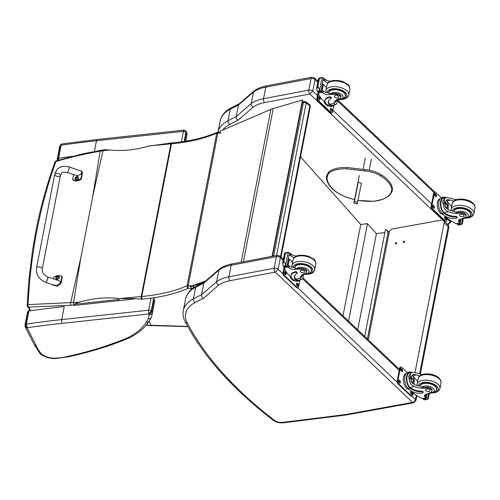 <?xml version="1.0" encoding="UTF-8"?>
<svg xmlns="http://www.w3.org/2000/svg" width="500" height="500" viewBox="0 0 500 500"><rect width="100%" height="100%" fill="white"/><g stroke="black" fill="none" stroke-linecap="round" stroke-linejoin="round"><path stroke-width="0.75" d="M100.694 150.294A1.938 0.85 80.3 0 0 100.675 150.3A1.938 0.85 80.3 0 0 100.131 151.2L109.206 149.944C121.669 151.325 134.631 150.081 148.1 146.206L171.506 142.95A1.938 0.844 84.6 0 0 170.888 143.869L141.219 296.525L119.65 298.562L135.2 298.625L141.7 299.181A1.938 0.844 -95.4 0 1 141.219 296.525A77.444 39.031 -169 0 1 141.788 296.475L171.456 143.812A137.094 69.094 -169 0 0 216.762 133.15A1.938 0.975 11 0 1 217.85 132.994L220.956 133.156M146.019 325.394L150.919 325.275L149.281 321.037M109.206 149.944L104.631 149.706M103.525 149.856A1.938 0.794 82.1 0 0 103.506 149.863L82.987 153.781L56.281 160.856A1.938 0.819 73.5 0 0 56.281 160.856A1.938 0.819 73.5 0 0 55.888 161.55C70.419 157.181 85.169 153.731 100.131 151.2L92.8 196.2L80.938 257.256L70.706 302.6L28.081 304.619C30.544 253.931 39.812 206.244 55.888 161.55A1.938 1.037 -160.5 0 0 55.006 162.062A1.938 1.037 -160.5 0 0 55 162.087M79.638 302.081L70.706 302.6A1.938 0.95 -94 0 0 71.162 305.25A75.725 27.981 9 0 1 73.894 305.087L73.888 305.069C74.206 304.094 76.125 303.1 79.638 302.081C93.112 298.25 106.069 297.05 118.506 298.481L119.65 298.562M118.506 298.481L119.325 300.594M191.194 286.481A1.938 0.45 93 0 0 191.3 288.481L191.569 289.294M56.281 160.856A1.938 1.938 0 0 0 55.006 162.069C48.312 180.087 40.381 207.15 35.894 230.95L32.487 250.531L28.875 280.069L27.163 305.331A1.938 0.9 2.9 0 1 28.081 304.619A1.938 1.106 89.7 0 0 28.519 307.075L71.162 305.25M191.287 285.819L188.181 285.656L217.85 132.994A1.938 0.45 -87 0 1 218.281 132.081A1.938 1.938 0 0 0 217.413 132.244A1.938 1.35 66.5 0 0 216.762 133.15L187.094 285.812A1.938 1.35 66.5 0 0 188.194 288.319L191.3 288.481A1.938 1.613 161.8 0 0 193.5 286.931L193.769 285.556M58.625 160.156L58.55 158.269A1.938 0.975 -169 0 0 57.938 158.463L58.137 160.3M61.75 144.037L60.475 145.406A1.938 0.975 11 0 1 61.087 145.213A743.462 374.7 11 0 1 96.456 140.762A2.712 1.225 -96.2 0 1 97.331 139.481L183.994 130.1L183.412 131.35A1.938 0.975 11 0 1 185.963 132.175L186.325 132.613A7.744 3.906 11 0 1 187.025 133.9L185.606 141.206M184.169 141.431L185.963 132.175L185.738 130.812L186.012 131.144A2.712 1.994 -39.6 0 0 185.844 130.975M72.031 156.419A743.462 374.7 -169 0 0 58.55 158.269L61.087 145.213L62.062 143.919L97.331 139.481M187.062 133.581L186.788 135.988A52.169 26.294 11 0 0 187.025 133.9L186.012 131.144A2.712 1.994 -39.6 0 1 186.325 132.613L184.625 141.363M149.144 314.75A49.462 24.925 11 0 1 148.35 318.637A95.025 47.894 11 0 1 146.075 322.587L148.75 321.825C144.481 328.081 138.175 333.369 129.831 337.669L128.994 338.056A2.712 1.869 -112.7 0 1 127.5 337.856A376.569 189.788 11 0 1 67.725 356.413A45.606 22.988 11 0 1 54.819 358.181A12.619 6.356 11 0 1 41.675 354.194A12.619 6.356 11 0 1 41.238 353.75A82.475 41.569 11 0 1 36.256 345.8L27.225 328.106A1.163 0.587 11 0 1 27.35 327.731L26.331 324.062A1.938 0.975 -169 0 0 25.712 324.256C25.544 325.769 26.088 326.931 27.35 327.731A740.75 373.331 11 0 1 62.419 323.319L148.694 313.981L151.206 311.019A1.938 0.975 -169 0 0 148.656 310.194L148.719 314.019A5.031 2.537 11 0 1 149.144 314.75C150.794 314.788 151.838 314.119 152.269 312.744A7.744 3.906 -169 0 0 151.569 311.456A2.712 1.994 140.4 0 1 148.719 314.019M148.35 318.637C149.969 318.894 150.994 318.35 151.419 316.994M148.75 321.825L151.269 317.456L152.031 314.831A52.169 26.294 -169 0 0 152.269 312.744L154.8 299.688M67.725 356.413L68.787 356.756L55.325 358.594C49.506 358.537 44.531 357 40.394 353.988L34.275 344.719L36.256 345.8M54.819 358.181L55.325 358.594M41.675 354.194L40.394 353.988M41.238 353.75L39.65 353.244M27.225 328.106L25.238 327L25 325.125A3.875 1.95 -169 0 1 25.712 324.256L28.25 311.2A1.938 0.975 11 0 1 28.869 311.006L29.844 309.713L29 310.012L28.25 311.2A3.875 1.95 11 0 0 27.538 312.069L29.525 309.831M36.538 267.913L54.7 174.35A2.906 1.462 11 0 1 54.869 174A2.906 1.462 11 0 1 58.194 173.55A2.906 1.462 11 0 1 60.406 175.456A2.906 1.462 11 0 1 60.237 175.806A2.906 1.462 11 0 1 56.913 176.256A2.906 1.462 11 0 1 54.7 174.35A2.906 1.462 11 0 1 54.869 174A2.906 1.462 11 0 1 58.194 173.55A2.906 1.462 11 0 1 60.406 175.456L42.237 269.019A2.906 1.462 11 0 0 40.031 267.113A2.906 1.462 11 0 0 36.706 267.569A2.906 1.462 11 0 0 36.538 267.913C35.956 274.731 39.05 279.575 45.825 282.431A2.906 0.637 -71.5 0 0 46.275 282.137A2.906 0.637 -71.5 0 0 47.581 279.131A2.906 0.637 -71.5 0 0 47.675 276.925L58.913 280.694C62.756 281.831 57.906 286.631 54.288 285.269L45.825 282.431M53.362 278.831L53.681 277.213A7.981 5.956 141.8 0 1 61.913 276.438L60.712 282.594L57.144 285.65L52.75 284.75M52.825 284.862L53.225 285.369L57.538 286.156L61.112 283.1L62.306 276.944L61.913 276.438M78.513 170.125L81.719 171.125L82.062 172.613L80.869 178.769A7.981 5.956 141.8 0 1 72.638 179.544L73.6 174.606M67.175 172.45L75.638 175.287C79.256 176.65 84.106 171.856 80.262 170.712L69.025 166.944A2.906 0.637 108.5 0 1 68.706 169.9A2.906 0.637 108.5 0 1 67.175 172.45C60.788 171.975 62.538 172.25 60.406 175.456M72.638 179.544L73.037 180.05A7.981 5.956 -38.2 0 0 81.269 179.275L82.463 173.119L81.719 171.125M80.869 178.769L81.269 179.275M59.05 276.375A1.906 1.419 141.8 0 1 59.131 276.469A1.906 1.419 141.8 0 1 58.513 278.762A1.906 1.419 141.8 0 1 56.137 278.825A1.906 1.419 141.8 0 1 56.069 278.725M55.769 277.519A1.837 1.369 141.8 0 1 58.494 275.938A1.837 1.369 141.8 0 1 57.975 278.631A1.837 1.369 141.8 0 1 55.769 277.519M58 277.062A0.938 0.7 141.8 0 0 58.031 276.887A0.938 0.7 141.8 0 1 58.031 276.887L58.087 276.863A2.475 1.4 -165.8 0 0 57.581 276.806L57.306 276.519A2.475 0.906 -92.6 0 1 57.438 276.188A1.013 0.756 -38.2 0 0 57.225 276.206A2.475 1.238 81.5 0 0 57.062 276.544L56.662 276.894A2.475 1.406 -166.2 0 0 56.281 277.031L56.363 277.044A0.938 0.7 141.8 0 0 56.325 277.206M57.737 277.044L57.306 276.519M56.281 277.031A1.013 0.756 -38.2 0 0 56.244 277.238A2.475 1.081 8.3 0 1 56.619 277.125L56.894 277.413A2.475 1.231 81.1 0 0 56.894 277.913A1.013 0.756 -38.2 0 0 57.112 277.894A2.475 0.912 -92.3 0 1 57.138 277.387L57.538 277.038A2.475 1.087 7.9 0 1 58.05 277.069A1.013 0.756 -38.2 0 0 58.087 276.863M56.619 277.125L57.119 277.65M57.062 276.544L57.462 276.962L56.988 277.381L57.45 276.794M78.331 177.069A1.906 1.419 141.8 0 1 78.412 177.156A1.906 1.419 141.8 0 1 77.794 179.456A1.906 1.419 141.8 0 1 75.419 179.513A1.906 1.419 141.8 0 1 75.35 179.419M75.044 178.212A1.837 1.369 141.8 0 1 77.775 176.625A1.837 1.369 141.8 0 1 77.25 179.319A1.837 1.369 141.8 0 1 75.044 178.212M77.281 177.75A0.938 0.7 141.8 0 0 77.312 177.575L77.369 177.55A2.475 1.4 -165.8 0 0 76.862 177.5L76.588 177.213A2.475 0.906 -92.6 0 1 76.719 176.875A1.013 0.756 -38.2 0 0 76.5 176.9A2.475 1.238 81.5 0 0 76.338 177.237L75.944 177.587A2.475 1.406 -166.2 0 0 75.562 177.725L75.638 177.731A0.938 0.7 141.8 0 0 75.6 177.9M77.019 177.731L76.588 177.213M75.562 177.725A1.013 0.756 -38.2 0 0 75.525 177.931A2.475 1.081 8.3 0 1 75.9 177.819L76.175 178.1A2.475 1.231 81.1 0 0 76.169 178.6A1.013 0.756 -38.2 0 0 76.388 178.581A2.475 0.912 -92.3 0 1 76.419 178.081L76.812 177.731A2.475 1.087 7.9 0 1 77.325 177.756A1.013 0.756 -38.2 0 0 77.369 177.55M75.9 177.819L76.4 178.337M76.338 177.237L76.737 177.656L76.269 178.075L76.725 177.488M302.244 102.856L303.488 102.494A1.938 1.194 -106.2 0 1 304.175 101.569L302.394 102.088M305.031 101.788A1.938 1.169 127.3 0 1 305.887 101.888L305.887 101.888A1.938 1.169 127.3 0 1 306.175 103L309.856 105.806A1.938 1.169 -52.7 0 0 309.569 104.688L305.887 101.888A1.938 1.938 0 0 0 304.175 101.569M280.55 256.588L309.856 105.806A1.938 0.975 11 0 1 310.294 106.6A1.938 1.938 0 0 0 309.569 104.688M273.644 256.012L303.488 102.494A1.938 0.975 11 0 1 306.175 103L276.544 255.463M364.694 336.419L385.5 229.375L387.219 230.344L387.869 233.456L388.756 234.462M367.362 338.95L387.869 233.456M300.531 156.812L360.737 224.494L367.494 223.612L376.419 233.65L384.881 232.55M357.731 329.812L376.419 233.65M348.544 321.094L367.494 223.612M342.987 315.825L360.737 224.494M420.35 374.087L448.738 228.031A3.875 1.95 -169 0 0 448.175 226.706L419.562 373.9M448.738 228.031A3.875 3.875 0 0 0 447.638 224.513L447.638 224.513A3.875 2.65 134.2 0 1 448.175 226.706L444.119 222.769L415.025 372.475M368.275 339.819L389.094 232.719A3.875 2.65 134.2 0 1 392.969 228.856L441.525 220.075A3.875 2.65 134.2 0 1 443.581 220.575A3.875 2.65 134.2 0 1 444.119 222.769M396.163 242.544A0.85 0.581 134.2 0 1 396.438 243.669A0.85 0.581 134.2 0 1 395.419 243.113A0.85 0.581 134.2 0 1 396.163 242.544M404.081 241.112A0.85 0.581 134.2 0 1 404.356 242.237A0.85 0.581 134.2 0 1 403.338 241.681A0.85 0.581 134.2 0 1 404.081 241.112M272.431 256.244L302.75 100.256L302.438 100.019L273.2 108.575A30.975 15.613 -169 0 0 270.881 109.362L220.394 131.081L220 133.106M205.044 281.506L190.531 286.719L190.188 286.5L205.725 280.919M272.069 256.312L302.438 100.019M190.188 286.5L190.331 285.769M361.475 183.156L357.206 203.881L353.906 203.119L354.469 201.494L357.762 202.256M359.269 175.538L353.906 203.119M356.887 188.406L356.538 190.062L356.887 188.406M354.469 201.494L358.156 182.512M309.85 93.994L312.75 91.131A2.906 1.462 -169 0 0 308.794 90.119L311.038 78.562A2.862 1.538 79.3 0 1 312.038 77.194L266.781 85.787C261.719 86.737 257.544 88.406 254.25 90.794L239.05 103.944L238.431 105.056L236.188 116.613A388.906 196.019 -169 0 0 228.025 120.731A2.862 2.1 62.2 0 0 229.794 124.375A386.044 194.575 11 0 1 238.088 120.194C236.675 119.356 236.038 118.162 236.188 116.613L251.262 103.569L253.512 92.013A38.725 19.519 11 0 1 265.781 87.15L263.538 98.706A38.725 19.519 -169 0 0 251.262 103.569C251.125 105.106 251.794 106.269 253.269 107.062A35.856 18.075 11 0 1 264.594 102.587L309.85 93.994A2.862 1.538 -100.7 0 1 308.794 90.119L263.538 98.706A2.862 1.538 79.3 0 0 264.594 102.587M266.781 85.787A2.862 1.538 79.3 0 0 265.781 87.15L311.038 78.562A2.906 1.462 11 0 1 315 79.575L314.556 77.912L312.038 77.194M254.144 90.881L253.512 92.013L238.431 105.056A388.906 196.019 11 0 0 230.275 109.175L228.025 120.731A50.338 25.375 -169 0 0 218.006 132.088L220.169 120.931A50.338 25.375 11 0 1 230.275 109.175A2.862 2.1 62.2 0 1 231.175 107.856L239.419 103.7M282.938 273.781L278.131 269.225A2.906 1.462 -169 0 0 274.175 268.212L228.919 276.806A38.725 19.519 -169 0 0 216.644 281.669C216.506 283.206 217.175 284.369 218.65 285.163A35.856 18.075 11 0 1 229.975 280.688L275.281 272.106L278.131 269.225L280.381 257.669L279.956 256.025L277.419 255.294A2.862 1.538 79.3 0 0 276.419 256.656A2.906 1.462 11 0 1 280.381 257.669L283.156 260.306M277.419 255.294L232.162 263.881C227.1 264.837 222.925 266.506 219.631 268.894L204.431 282.038L203.812 283.156L218.894 270.113A38.725 19.519 11 0 1 231.163 265.25L276.419 256.656L274.175 268.212A2.862 1.538 -100.7 0 0 275.231 272.094M219.525 268.981L218.894 270.113L216.644 281.669L201.562 294.713L203.812 283.156A388.906 196.019 11 0 0 195.656 287.275A2.862 2.1 62.2 0 1 196.556 285.956L204.8 281.8M275.281 272.106L412.612 402.394L345.487 414.556A6.812 3.438 11 0 1 345.006 414.631L282.65 422.388A6.812 3.438 11 0 1 274.387 420.337A462.769 233.25 11 0 1 187.3 322.962A47.475 23.925 11 0 1 195.175 302.475A2.862 2.1 -117.8 0 1 193.406 298.831A388.906 196.019 -169 0 1 201.562 294.713C201.419 296.262 202.056 297.456 203.469 298.294L218.65 285.163M334.513 104.95A8.781 4.706 -100.7 0 1 332.719 106.119A8.781 4.706 -100.7 0 1 329.994 105.256L330.131 104.562A7.969 4.269 -100.7 0 0 332.569 105.319L335.256 104.812L336.625 103.85L337.463 99.531M335.256 104.812L334.069 103.431A13.5 6.806 11 0 1 334.131 102.819A13.5 6.806 11 0 1 339.15 98.787A4.269 2.15 11 0 0 340.744 97.513A4.269 2.15 11 0 0 335.662 94.444L335.825 93.588A4.269 2.15 11 0 1 340.906 96.662L340.744 97.513M336.775 99.7L335.119 102.631L334.438 101.912M329.994 105.256L329.65 104.931A10.975 5.531 -169 0 1 328.319 101.456A10.975 5.531 -169 0 1 330.806 98.75A1.219 0.613 -169 0 0 331.081 98.45A1.219 0.613 -169 0 0 330.513 97.781A1.219 0.613 -169 0 0 329.237 97.606A9.5 4.787 -169 0 0 324.981 100.606A9.5 4.787 -169 0 0 326.425 103.912L327.863 105.275A8.781 4.706 79.3 0 0 330.944 106.456L332.719 106.119M336.625 103.85L337.638 99.544M325.369 102.587L321.794 99.2A41.163 20.744 11 0 1 318.3 92.912L318.256 92.387M335.662 94.444A21.344 10.756 11 0 0 329.087 94.637A4.981 2.512 11 0 1 322.812 92.987A27.438 13.831 11 0 1 321.956 92.219A0.969 0.537 -98.9 0 1 321.925 92.188L320.838 91.05M321.925 92.188L322.281 90.35A0.912 0.463 -169 0 0 321.138 90.019M333.806 105.638L332.556 112.062A1.938 1.037 -100.7 0 1 331.887 112.987L331.244 113.106A1.938 1.037 -100.7 0 1 330.562 112.85L317.644 100.594A1.938 1.037 -100.7 0 1 316.931 97.969L318.044 92.256A3.262 1.644 -169 0 0 317.844 91.938L316.931 90.519L316.756 87.825L317.794 86.9L318.538 87.487L319.644 90L322.081 77.444L322.925 77.694A3.262 1.644 -169 0 0 323.344 77.962L320.769 91.9L323.344 77.962M317.444 86.969L319 78.956L318.538 78.644L322.337 77.419M319.913 77.881L318.506 78.469L316.569 88.419L316.756 87.825L318.538 87.487M320.325 78.306L319 78.956M324.981 100.606L325.112 99.913A9.5 4.787 11 0 1 329.369 96.912A1.219 0.613 11 0 1 330.644 97.088A1.219 0.613 11 0 1 331.213 97.762L331.081 98.45M330.131 104.562L329.787 104.244A10.975 5.531 11 0 1 328.413 101.112M322.244 90.319L323.4 84.394A52.025 26.225 -169 0 0 326.488 87.613M322.994 84.469L323.4 84.394M322 90.169L323.081 84.606A36.894 18.594 -169 0 1 322.406 83.488M322.281 90.35A27.438 13.831 -169 0 0 323.169 91.15A4.981 2.512 -169 0 0 328.919 92.85L329.338 93.35L330.894 93.612A21.344 10.756 11 0 1 335.825 93.588M317.844 91.938L320.244 91.481L319.644 90M324.3 102.062L323.738 101.044M320.244 91.481A3.262 1.644 -169 0 0 320.662 91.75M318.038 92.244L320.769 91.9M328.15 82.756A4.981 2.512 -169 0 1 325.081 81.319A27.438 13.831 -169 0 1 324.194 80.519L324.55 78.681A0.969 0.5 -102.8 0 1 324.581 78.706A27.438 13.831 -169 0 0 325.438 79.475A4.981 2.512 -169 0 0 330.519 81.188M323.144 79.181L324.55 78.681L323.325 78.75M324.194 80.519A0.912 0.463 -169 0 0 323.05 80.181M328.844 106.019A7.969 4.269 -100.7 0 1 326.225 104.919A7.969 4.269 -100.7 0 1 323.975 101.269M331.887 112.987A1.938 1.037 -100.7 0 1 331.206 112.725L318.288 100.469A1.938 1.037 -100.7 0 1 317.575 97.85L318.444 93.375M331.256 108.525L331.775 109.012A1.331 0.712 -100.7 0 1 332.3 110.425A1.331 0.712 -100.7 0 1 331.8 111.45A1.331 0.712 -100.7 0 1 331.337 111.269L330.819 110.781A1.331 0.712 -100.7 0 1 330.294 109.369A1.331 0.712 -100.7 0 1 330.788 108.344A1.331 0.712 -100.7 0 1 331.256 108.525L330.613 108.644L331.131 109.131A1.331 0.712 -100.7 0 1 331.456 111.363M319.113 97L319.631 97.494A1.331 0.712 -100.7 0 1 320.156 98.906A1.331 0.712 -100.7 0 1 319.662 99.931A1.331 0.712 -100.7 0 1 319.194 99.75L318.675 99.262A1.331 0.712 -100.7 0 1 318.15 97.844A1.331 0.712 -100.7 0 1 318.644 96.825A1.331 0.712 -100.7 0 1 319.113 97L318.475 97.125L318.988 97.613A1.331 0.712 -100.7 0 1 319.312 99.844M344.812 97.088A8.713 4.394 -169 0 0 345.619 95.712A8.713 4.394 -169 0 0 337.906 89.738A8.713 4.394 -169 0 0 328.512 92.387A8.713 4.394 -169 0 0 328.475 92.863M335.306 95.556A2.325 1.169 -169 0 0 334.263 96.287A2.325 1.169 -169 0 0 336.325 97.881A2.325 1.169 -169 0 0 338.825 97.175A2.325 1.169 -169 0 0 337.738 95.894A2.325 1.169 -169 0 0 335.306 95.556M453.819 201.075A13.5 6.806 11 0 1 450.531 200.094L447.15 199.569L444.731 202.406L445.294 206.856L448.619 209.925A13.5 6.806 11 0 0 454.25 211.337L455.962 212.506A13.5 6.806 11 0 0 459.975 212.4L459.806 213.25A13.5 6.806 11 0 1 448.263 211.769C445.419 210.55 443.8 208.344 443.4 205.15L442.544 201.5L444.688 198.525L443.4 205.15M444.688 198.525L446.475 197.488L450.887 198.256A13.5 6.806 -169 0 0 456.506 199.656M456.987 217.9L457.119 217.213A1.219 0.613 11 0 0 455.606 216.337A10.975 5.531 11 0 1 443.981 212.581L443.606 212.219L443.475 212.913A8.781 4.706 -100.7 0 1 440.369 203.625A8.781 4.706 -100.7 0 1 443.638 197.2L441.863 197.531A8.781 4.706 79.3 0 0 438.6 204.281A8.781 4.706 79.3 0 0 442.056 213.606L443.488 214.969A9.5 4.787 -169 0 0 456.444 218.287A1.219 0.613 -169 0 0 456.987 217.9A1.219 0.613 -169 0 0 455.475 217.025A10.975 5.531 -169 0 1 443.844 213.269L442.056 213.606M443.475 212.913L443.844 213.269M443.638 197.2A8.781 4.706 -100.7 0 1 445.731 197.625M459.025 219.85A4.981 2.512 11 0 0 459.456 220.45A27.438 13.831 11 0 0 460.269 221.262A0.912 0.463 11 0 1 460.406 221.581L460.087 223.225L456.225 223.762A41.163 20.744 11 0 1 447.519 218.469L445.112 216.188M462.594 218.506L461.425 224.513L460.275 224.325A3.262 1.644 11 0 1 460.081 224.019L457.35 224.363L457.469 223.725M462.262 223.831L461.425 224.513L458.462 225.056L457.875 224.781L460.275 224.325M443.606 212.219A7.969 4.269 -100.7 0 1 440.825 203.8A7.969 4.269 -100.7 0 1 443.787 197.994L446.475 197.488M451.675 206.381A52.025 26.225 11 0 1 446.85 200.794L448.369 205.525L448.044 209.681M444.913 201.706A5.8 3.106 -100.7 0 1 445.931 203.425M446.763 207.819A5.8 3.106 -100.7 0 1 446.681 208.756M457.35 224.363L457.456 224.513A3.262 1.644 11 0 1 457.875 224.781M438.494 210.4L437.825 208.544M437.281 204.231L437.388 203M459.806 213.25A4.269 2.15 11 0 1 464.1 214A4.269 2.15 11 0 1 465.931 216.281A4.269 2.15 11 0 1 465.112 217.256A21.344 10.756 11 0 1 460.387 219.206A4.981 2.512 11 0 0 458.494 220.7A4.981 2.512 11 0 0 459.1 222.288A27.438 13.831 11 0 0 459.881 223.069A0.969 0.531 -98.7 0 0 459.913 223.1L460.269 221.262M442.856 214.369A7.969 4.269 -100.7 0 1 437.5 207.131A7.969 4.269 -100.7 0 1 440.069 198.713M447.188 218.156L446.75 220.4A1.938 1.037 -100.7 0 1 446.081 221.319L445.438 221.444A1.938 1.037 -100.7 0 1 444.756 221.181L431.838 208.925A1.938 1.037 -100.7 0 1 431.125 206.306L433.675 193.175A1.938 1.037 -100.7 0 1 434.35 192.25L434.994 192.131A1.938 1.037 -100.7 0 1 435.669 192.387L441.287 197.719M446.081 221.319A1.938 1.037 -100.7 0 1 445.4 221.062L432.481 208.806A1.938 1.037 -100.7 0 1 431.769 206.181L434.319 193.05A1.938 1.037 -100.7 0 1 434.994 192.131M435.619 196.594L435.1 196.106A1.331 0.712 -100.7 0 1 434.581 194.688A1.331 0.712 -100.7 0 1 435.075 193.669A1.331 0.712 -100.7 0 1 435.544 193.844L436.056 194.338A1.331 0.712 -100.7 0 1 436.581 195.75A1.331 0.712 -100.7 0 1 436.087 196.775A1.331 0.712 -100.7 0 1 435.619 196.594M433.387 208.081L432.869 207.594A1.331 0.712 -100.7 0 1 432.344 206.181A1.331 0.712 -100.7 0 1 432.837 205.156A1.331 0.712 -100.7 0 1 433.306 205.338L433.825 205.825A1.331 0.712 -100.7 0 1 434.35 207.244A1.331 0.712 -100.7 0 1 433.856 208.263A1.331 0.712 -100.7 0 1 433.387 208.081M445.531 219.606L445.012 219.112A1.331 0.712 -100.7 0 1 444.487 217.7A1.331 0.712 -100.7 0 1 444.981 216.675A1.331 0.712 -100.7 0 1 445.45 216.856L445.969 217.35A1.331 0.712 -100.7 0 1 446.494 218.762A1.331 0.712 -100.7 0 1 445.994 219.781A1.331 0.712 -100.7 0 1 445.531 219.606M434.781 193.875A1.331 0.712 -100.7 0 1 434.9 193.969L435.412 194.456A1.331 0.712 -100.7 0 1 435.737 196.688M432.544 205.362A1.331 0.712 -100.7 0 1 432.663 205.456L433.181 205.95A1.331 0.712 -100.7 0 1 433.506 208.181M444.688 216.881A1.331 0.712 -100.7 0 1 444.806 216.981L445.325 217.469A1.331 0.712 -100.7 0 1 445.65 219.7M445.844 207.213A1.825 0.981 79.3 0 0 446.488 207.456A1.825 0.981 79.3 0 0 447.106 205.475A1.825 0.981 79.3 0 0 445.806 203.863A1.825 0.981 79.3 0 0 445.3 204.325M445.944 207.312A1.981 1.062 79.3 0 0 447.3 206.775A1.981 1.062 79.3 0 0 446.763 204.144A1.981 1.062 79.3 0 0 445.325 204.262A1.981 1.062 79.3 0 0 445.894 207.262A1.981 1.062 79.3 0 0 445.944 207.312M445.925 207.431A2.119 1.131 79.3 0 0 447.281 207.106A2.119 1.131 79.3 0 0 446.675 203.894A2.119 1.131 79.3 0 0 445.15 204.525A2.119 1.131 79.3 0 0 445.925 207.431M445.519 207.294A2.269 1.212 79.3 0 0 445.769 207.581A2.269 1.212 79.3 0 0 446.569 207.887A2.269 1.212 79.3 0 0 447.231 207.237A2.269 1.212 79.3 0 0 447.256 207.169M446.625 203.85A2.269 1.212 79.3 0 0 446.575 203.794A2.269 1.212 79.3 0 0 445.719 203.431A2.269 1.212 79.3 0 0 445.012 206.156M453.688 211.25A8.713 4.394 11 0 1 453.706 211.15A8.713 4.394 11 0 1 457.606 208.4A8.713 4.394 11 0 1 466.737 209.656A8.713 4.394 11 0 1 470.806 214.475A8.713 4.394 11 0 1 470 215.856M459.975 212.4A4.269 2.15 11 0 1 464.269 213.15A4.269 2.15 11 0 1 466.094 215.425L465.931 216.281M462.975 216.675A2.325 1.169 -169 0 0 464.012 215.944A2.325 1.169 -169 0 0 461.956 214.35A2.325 1.169 -169 0 0 459.456 215.056A2.325 1.169 -169 0 0 460.538 216.344A2.325 1.169 -169 0 0 462.975 216.675M419.837 375.887A13.5 6.806 11 0 1 416.55 374.906L413.169 374.381L410.75 377.219L411.312 381.669L414.637 384.744A13.5 6.806 11 0 0 420.269 386.15L421.981 387.325A13.5 6.806 11 0 0 425.994 387.212L425.825 388.069A13.5 6.806 11 0 1 414.281 386.581C411.438 385.363 409.819 383.156 409.425 379.969L408.562 376.319L410.712 373.344L409.425 379.969M410.712 373.344L412.494 372.3L416.906 373.069A13.5 6.806 -169 0 0 422.525 374.475M423.006 392.719L423.144 392.025A1.219 0.613 11 0 0 421.625 391.15A10.975 5.531 11 0 1 410 387.394L409.631 387.038L409.494 387.725A8.781 4.706 -100.7 0 1 406.388 378.438A8.781 4.706 -100.7 0 1 409.656 372.013L407.881 372.35A8.781 4.706 79.3 0 0 404.619 379.1A8.781 4.706 79.3 0 0 408.075 388.425L409.506 389.787A9.5 4.787 -169 0 0 422.463 393.1A1.219 0.613 -169 0 0 423.006 392.719A1.219 0.613 -169 0 0 421.494 391.838A10.975 5.531 -169 0 1 409.862 388.081L408.075 388.425M409.494 387.725L409.862 388.081M409.656 372.013A8.781 4.706 -100.7 0 1 411.75 372.444M425.044 394.669A4.981 2.512 11 0 0 425.481 395.262A27.438 13.831 11 0 0 426.287 396.075A0.912 0.463 11 0 1 426.425 396.394L426.106 398.044L422.244 398.581A41.163 20.744 11 0 1 413.537 393.288L411.131 391.006M428.612 393.325L427.45 399.331L426.294 399.144A3.262 1.644 11 0 1 426.1 398.831L423.369 399.181L423.488 398.537M428.281 398.65L427.45 399.331L424.481 399.869L423.894 399.6L426.294 399.144M409.631 387.038A7.969 4.269 -100.7 0 1 406.844 378.612A7.969 4.269 -100.7 0 1 409.806 372.812L412.494 372.3M417.694 381.194A52.025 26.225 11 0 1 412.869 375.606L414.387 380.344L414.062 384.494M410.931 376.519A5.8 3.106 -100.7 0 1 411.95 378.244M412.781 382.631A5.8 3.106 -100.7 0 1 412.7 383.569M423.369 399.181L423.475 399.331A3.262 1.644 11 0 1 423.894 399.6M404.513 385.213L403.844 383.356M403.306 379.05L403.406 377.812M425.825 388.069A4.269 2.15 11 0 1 430.119 388.819A4.269 2.15 11 0 1 431.95 391.094A4.269 2.15 11 0 1 431.138 392.069A21.344 10.756 11 0 1 426.406 394.019A4.981 2.512 11 0 0 424.513 395.519A4.981 2.512 11 0 0 425.119 397.1A27.438 13.831 11 0 0 425.9 397.887A0.969 0.531 -98.7 0 0 425.931 397.912L426.287 396.075M408.875 389.181A7.969 4.269 -100.7 0 1 403.525 381.944A7.969 4.269 -100.7 0 1 406.087 373.525M413.206 392.975L412.769 395.213A1.938 1.037 -100.7 0 1 412.1 396.138L411.456 396.256A1.938 1.037 -100.7 0 1 410.775 396L397.856 383.744A1.938 1.037 -100.7 0 1 397.144 381.119L399.694 367.987A1.938 1.037 -100.7 0 1 400.369 367.069L401.012 366.944A1.938 1.037 -100.7 0 1 401.688 367.206L407.306 372.531M412.1 396.138A1.938 1.037 -100.7 0 1 411.419 395.875L398.5 383.619A1.938 1.037 -100.7 0 1 397.788 381L400.337 367.869A1.938 1.037 -100.7 0 1 401.012 366.944M401.637 371.413L401.119 370.919A1.331 0.712 -100.7 0 1 400.6 369.506A1.331 0.712 -100.7 0 1 401.094 368.481A1.331 0.712 -100.7 0 1 401.562 368.663L402.075 369.15A1.331 0.712 -100.7 0 1 402.6 370.569A1.331 0.712 -100.7 0 1 402.106 371.587A1.331 0.712 -100.7 0 1 401.637 371.413M399.406 382.9L398.888 382.413A1.331 0.712 -100.7 0 1 398.363 380.994A1.331 0.712 -100.7 0 1 398.856 379.975A1.331 0.712 -100.7 0 1 399.325 380.15L399.844 380.644A1.331 0.712 -100.7 0 1 400.369 382.056A1.331 0.712 -100.7 0 1 399.875 383.081A1.331 0.712 -100.7 0 1 399.406 382.9M411.55 394.419L411.031 393.931A1.331 0.712 -100.7 0 1 410.506 392.519A1.331 0.712 -100.7 0 1 411 391.494A1.331 0.712 -100.7 0 1 411.469 391.675L411.987 392.163A1.331 0.712 -100.7 0 1 412.512 393.575A1.331 0.712 -100.7 0 1 412.013 394.6A1.331 0.712 -100.7 0 1 411.55 394.419M400.8 368.688A1.331 0.712 -100.7 0 1 400.919 368.787L401.438 369.275A1.331 0.712 -100.7 0 1 401.756 371.506M398.569 380.181A1.331 0.712 -100.7 0 1 398.688 380.275L399.2 380.763A1.331 0.712 -100.7 0 1 399.525 382.994M410.706 391.7A1.331 0.712 -100.7 0 1 410.825 391.794L411.344 392.287A1.331 0.712 -100.7 0 1 411.669 394.513M411.863 382.025A1.825 0.981 79.3 0 0 412.506 382.275A1.825 0.981 79.3 0 0 413.125 380.294A1.825 0.981 79.3 0 0 411.825 378.681A1.825 0.981 79.3 0 0 411.319 379.144M411.962 382.131A1.981 1.062 79.3 0 0 413.319 381.587A1.981 1.062 79.3 0 0 412.781 378.956A1.981 1.062 79.3 0 0 411.344 379.075A1.981 1.062 79.3 0 0 411.912 382.081A1.981 1.062 79.3 0 0 411.962 382.131M411.944 382.244A2.119 1.131 79.3 0 0 413.3 381.925A2.119 1.131 79.3 0 0 412.694 378.713A2.119 1.131 79.3 0 0 411.169 379.338A2.119 1.131 79.3 0 0 411.944 382.244M411.538 382.113A2.269 1.212 79.3 0 0 411.788 382.4A2.269 1.212 79.3 0 0 412.587 382.706A2.269 1.212 79.3 0 0 413.25 382.056A2.269 1.212 79.3 0 0 413.275 381.987M412.644 378.663A2.269 1.212 79.3 0 0 412.594 378.612A2.269 1.212 79.3 0 0 411.744 378.25A2.269 1.212 79.3 0 0 411.031 380.969M419.706 386.069A8.713 4.394 11 0 1 419.725 385.969A8.713 4.394 11 0 1 423.625 383.219A8.713 4.394 11 0 1 432.756 384.475A8.713 4.394 11 0 1 436.831 389.294A8.713 4.394 11 0 1 436.019 390.675M425.994 387.212A4.269 2.15 11 0 1 430.288 387.962A4.269 2.15 11 0 1 432.113 390.244L431.95 391.094M428.994 391.494A2.325 1.169 -169 0 0 430.037 390.756A2.325 1.169 -169 0 0 427.975 389.169A2.325 1.169 -169 0 0 425.475 389.875A2.325 1.169 -169 0 0 426.562 391.156A2.325 1.169 -169 0 0 428.994 391.494M300.531 279.769A8.781 4.706 -100.7 0 1 298.738 280.938A8.781 4.706 -100.7 0 1 296.012 280.069L296.15 279.381A7.969 4.269 -100.7 0 0 298.587 280.138L301.275 279.625L302.644 278.669L303.481 274.344M301.275 279.625L300.087 278.25A13.5 6.806 11 0 1 300.15 277.631A13.5 6.806 11 0 1 305.175 273.606A4.269 2.15 11 0 0 306.762 272.331A4.269 2.15 11 0 0 301.681 269.256L301.844 268.406A4.269 2.15 11 0 1 306.925 271.475L306.762 272.331M302.794 274.519L301.137 277.444L300.462 276.725M296.012 280.069L295.669 279.75A10.975 5.531 -169 0 1 294.344 276.269A10.975 5.531 -169 0 1 296.825 273.569A1.219 0.613 -169 0 0 297.1 273.269A1.219 0.613 -169 0 0 296.531 272.594A1.219 0.613 -169 0 0 295.256 272.419A9.5 4.787 -169 0 0 291 275.419A9.5 4.787 -169 0 0 292.444 278.731L293.881 280.087A8.781 4.706 79.3 0 0 296.969 281.269L298.738 280.938M302.644 278.669L303.656 274.363M291.388 277.4L287.812 274.012A41.163 20.744 11 0 1 284.319 267.731L284.275 267.206M301.681 269.256A21.344 10.756 11 0 0 295.106 269.45A4.981 2.512 11 0 1 288.831 267.806A27.438 13.831 11 0 1 287.975 267.038A0.969 0.537 -98.9 0 1 287.944 267.006L286.856 265.869M287.944 267.006L288.3 265.169A0.912 0.463 -169 0 0 287.156 264.837M299.825 280.456L298.575 286.881A1.938 1.037 -100.7 0 1 297.906 287.8L297.262 287.925A1.938 1.037 -100.7 0 1 296.581 287.663L283.663 275.406A1.938 1.037 -100.7 0 1 282.95 272.787L284.062 267.069A3.262 1.644 -169 0 0 283.863 266.75L282.95 265.331L282.775 262.638L283.812 261.719L284.562 262.3L285.663 264.819L288.1 252.262L288.944 252.506A3.262 1.644 -169 0 0 289.363 252.775L286.788 266.712L289.363 252.775M283.463 261.788L285.019 253.769L284.556 253.456L288.356 252.237M285.931 252.694L284.525 253.281L282.587 263.238M286.344 253.119L285.019 253.769M291 275.419L291.131 274.731A9.5 4.787 11 0 1 295.387 271.731A1.219 0.613 11 0 1 296.663 271.906A1.219 0.613 11 0 1 297.231 272.581L297.1 273.269M296.15 279.381L295.806 279.062A10.975 5.531 11 0 1 294.431 275.931M288.263 265.138L289.419 259.206A52.025 26.225 -169 0 0 292.506 262.425M289.012 259.281L289.419 259.206M288.019 264.981L289.1 259.419A36.894 18.594 -169 0 1 288.425 258.306M288.3 265.169A27.438 13.831 -169 0 0 289.188 265.969A4.981 2.512 -169 0 0 294.938 267.663L295.356 268.169L296.919 268.431A21.344 10.756 11 0 1 301.844 268.406M283.863 266.75L286.262 266.294L285.663 264.819M290.319 276.881L289.756 275.856M286.262 266.294A3.262 1.644 -169 0 0 286.681 266.562M284.056 267.062L286.788 266.712M294.169 257.575A4.981 2.512 -169 0 1 291.1 256.131A27.438 13.831 -169 0 1 290.212 255.331L290.569 253.494A0.969 0.5 -102.8 0 1 290.6 253.525A27.438 13.831 -169 0 0 291.456 254.294A4.981 2.512 -169 0 0 296.537 256M289.163 254L290.569 253.494L289.344 253.562M290.212 255.331A0.912 0.463 -169 0 0 289.069 255M294.862 280.837A7.969 4.269 -100.7 0 1 292.244 279.738A7.969 4.269 -100.7 0 1 289.994 276.087M297.906 287.8A1.938 1.037 -100.7 0 1 297.225 287.544L284.306 275.287A1.938 1.037 -100.7 0 1 283.594 272.663L284.462 268.188M297.275 283.337L297.794 283.831A1.331 0.712 -100.7 0 1 298.319 285.244A1.331 0.712 -100.7 0 1 297.819 286.262A1.331 0.712 -100.7 0 1 297.356 286.087L296.837 285.594A1.331 0.712 -100.7 0 1 296.312 284.181A1.331 0.712 -100.7 0 1 296.806 283.156A1.331 0.712 -100.7 0 1 297.275 283.337L296.631 283.463L297.15 283.95A1.331 0.712 -100.7 0 1 297.475 286.181M285.131 271.819L285.65 272.306A1.331 0.712 -100.7 0 1 286.175 273.725A1.331 0.712 -100.7 0 1 285.681 274.744A1.331 0.712 -100.7 0 1 285.212 274.562L284.694 274.075A1.331 0.712 -100.7 0 1 284.169 272.663A1.331 0.712 -100.7 0 1 284.669 271.637A1.331 0.712 -100.7 0 1 285.131 271.819L284.494 271.938L285.006 272.431A1.331 0.712 -100.7 0 1 285.331 274.662M310.831 271.906A8.713 4.394 -169 0 0 311.637 270.525A8.713 4.394 -169 0 0 303.925 264.556A8.713 4.394 -169 0 0 294.538 267.2A8.713 4.394 -169 0 0 294.494 267.675M301.325 270.375A2.325 1.169 -169 0 0 300.287 271.106A2.325 1.169 -169 0 0 302.344 272.7A2.325 1.169 -169 0 0 304.844 271.994A2.325 1.169 -169 0 0 303.762 270.706A2.325 1.169 -169 0 0 301.325 270.375M361.381 183.637L361.55 183.181M381 174.831L381.369 175.244L381 174.831L381.369 175.244L380.763 176.062A20.281 10.225 11 0 0 364.694 170.938L364.931 169.706M357.638 184.025L358.431 182.456L361.488 183.162L361.144 184.869M80.938 257.256L73.5 302.425A1.938 0.887 -92.8 0 0 73.894 305.087M92.819 196.194L102.975 150.762A1.938 0.794 82.1 0 1 103.506 149.863L104.65 149.706M147.756 325.475L147.181 323.981M187.656 326.375A480.794 242.319 11 0 1 172.362 325.913A79.381 40.006 -169 0 0 170.931 325.863L150.919 325.275M142.25 299.131A139.031 70.069 -169 0 0 188.194 288.319A1.938 0.45 -87 0 1 188.181 285.656A1.938 0.975 -169 0 0 187.094 285.812A137.094 69.094 11 0 1 141.788 296.475A1.938 0.831 -95.1 0 0 142.25 299.131A75.506 38.056 11 0 0 141.7 299.181M81.088 256.469L92.65 196.981M149.319 145.9L170.888 143.869A77.444 39.031 11 0 1 171.456 143.812A1.938 0.831 84.9 0 1 172.069 142.9C189.556 141.306 204.669 137.756 217.413 132.244M170.931 325.863A1.938 0.519 91.7 0 0 171.194 326.156L147.669 325.469M193.731 287.644L193.5 286.931A1.938 0.975 11 0 0 192.4 286.05M198.494 284.944L198.175 283.975M196.962 284.406L197.338 285.544M172.362 325.913A1.938 0.488 92.2 0 0 172.606 326.2L187.819 326.662M27.163 305.331A1.938 1.938 0 0 0 27.562 306.619A1.938 1.45 -37.9 0 0 28.519 307.075L30.494 309.619M62.062 143.919L61.219 144.219L59.756 146.275A3.875 1.95 11 0 1 60.475 145.406L57.938 158.463A3.875 1.95 -169 0 0 57.219 159.331L57.4 161.075M94.381 151.431L96.456 140.762L183.412 131.35L181.375 141.844M129.831 337.669A2.712 1.975 -117.3 0 1 128.144 337.556A12.781 6.438 11 0 1 127.5 337.856M146.075 322.587A109.312 55.094 11 0 1 128.144 337.556M154.106 298.406L151.569 311.456L151.206 311.019L153.744 297.969M150.994 298.156L148.656 310.194L61.7 319.606A2.712 1.225 83.8 0 0 62.419 323.319M61.7 319.606A743.462 374.7 -169 0 0 26.331 324.062L28.869 311.006A743.462 374.7 11 0 1 64.237 306.556L61.7 319.606M74.075 305.487L134.431 298.956M60.712 282.594L61.112 283.1M82.062 172.613L82.463 173.119M55.75 277.975A1.906 1.419 -38.2 0 0 55.987 278.637A1.906 1.419 -38.2 0 0 58.362 278.575A1.906 1.419 -38.2 0 0 58.981 276.281A1.906 1.419 -38.2 0 0 58.4 275.894M56.662 276.894L56.913 277.269M75.031 178.669A1.906 1.419 -38.2 0 0 75.269 179.325A1.906 1.419 -38.2 0 0 77.644 179.262A1.906 1.419 -38.2 0 0 78.263 176.969A1.906 1.419 -38.2 0 0 77.681 176.588M75.944 177.587L76.194 177.963M243.431 261.744L273.2 108.575M241.188 262.169L270.881 109.362M363.062 169.387L365.25 158.131M371.369 159.05L369.2 170.212M238.088 120.194L253.269 107.062M222.738 130.069A47.475 23.925 11 0 1 229.794 124.375M447.875 224.769L448.2 224.706A2.862 1.512 -100.3 0 1 447.8 224.681M448.2 224.706L450.525 222.425A2.906 1.462 -169 0 0 450.081 221.412A2.862 1.944 133.5 0 1 447.375 224.262M309.9 94.006L442.856 220.138M450.275 220.413L450.081 221.412L447.1 218.588M431.594 203.875L332.912 110.25M317.4 95.544L312.75 91.131L315 79.575L317.775 82.206M337.388 100.812L433.994 192.463M183.306 310.587L185.55 299.031A50.338 25.375 11 0 1 195.656 287.275L193.406 298.831A50.338 25.375 -169 0 0 183.306 310.587C182.619 314.35 183.263 318.113 185.231 321.856C203.306 356.238 232.6 389.012 273.119 420.181C276.137 422.287 279.587 423.162 283.475 422.806A2.862 1.344 82.9 0 1 282.65 422.388M302.587 278.738L399.225 370.419M232.162 263.881A2.862 1.538 79.3 0 0 231.163 265.25L228.919 276.806A2.862 1.538 -100.7 0 0 229.975 280.688M416.863 395.594L415.906 400.525A2.906 1.462 -169 0 0 415.462 399.513L416.294 395.231M412.612 402.394A2.862 1.944 -46.5 0 0 415.462 399.513L411.938 396.169M397.125 382.119L297.744 287.831M412.6 402.419A2.862 1.512 79.7 0 0 413.581 402.806L346.469 414.944A2.862 1.512 79.7 0 1 345.487 414.556M345.006 414.631A2.862 1.344 82.9 0 0 345.831 415.044L346.469 414.944M274.387 420.337A2.862 1.737 127.5 0 1 273.119 420.181M187.3 322.962A2.862 2.294 152.5 0 1 185.231 321.856M195.175 302.475A386.044 194.575 11 0 1 203.469 298.294M329.65 104.931L327.863 105.275M318.3 92.912L321.956 92.219M317.794 86.9L319.35 78.888M329.237 97.606L329.369 96.912M317.325 91.163L319.756 90.7M329.087 94.637L329.338 93.35M322.812 92.987L323.169 91.15M325.081 81.319L325.438 79.475M329.787 104.244L334.069 103.431M331.775 109.012L331.131 109.131M319.631 97.494L318.988 97.613M317.575 97.85L316.931 97.969M318.288 100.469L317.644 100.594M331.206 112.725L330.562 112.85M341.3 99.312A10.069 5.075 -169 0 0 342.444 99.144A10.069 5.075 -169 0 0 341.7 90.162A10.069 5.075 -169 0 0 327.144 92.769M338.875 99.594L342.987 99.356C346.562 98.531 348.475 97.062 348.725 94.95A11.619 5.856 -169 0 0 338.438 86.988A11.619 5.856 -169 0 0 325.919 90.519L326.019 92.537M348.725 94.95L349.812 89.369A11.619 5.856 -169 0 0 339.525 81.406A11.619 5.856 -169 0 0 327.006 84.938L325.919 90.519M330.894 93.612A6.506 3.281 11 0 1 340.931 93.944A6.506 3.281 11 0 1 340.188 99.144A6.506 3.281 11 0 1 337.688 99.275M328.713 92.856L328.75 92.594A8.444 4.256 11 0 1 337.85 90.031A8.444 4.256 11 0 1 345.325 95.819C345.3 97.306 343.819 98.506 340.869 99.4L337.169 99.5M455.606 216.337L455.475 217.025M446.85 200.794L450.531 200.094M457.594 223.7L457.481 224.269M460.544 219.163L460.156 221.156M459.744 223.294L459.631 223.856M459.456 220.45L459.1 222.288M456.225 223.762L459.881 223.069M461.05 219.025L460.081 224.019M443.981 212.581L448.263 211.769M432.481 208.806L431.838 208.925M431.769 206.181L431.125 206.306M436.056 194.338L435.412 194.456M435.544 193.844L434.9 193.969M433.825 205.825L433.181 205.95M433.306 205.338L432.663 205.456M445.969 217.35L445.325 217.469M445.45 216.856L444.806 216.981M445.4 221.062L444.756 221.181M434.319 193.05L433.675 193.175M452.356 211.006A10.069 5.075 11 0 1 456.881 207.719A10.069 5.075 11 0 1 470.944 211.569A10.069 5.075 11 0 1 466.488 218.075M457.394 200.037A11.619 5.856 11 0 1 469.569 201.713A11.619 5.856 11 0 1 475 208.137C475.019 206.381 474.85 205.369 474.487 205.1L472.863 203.069C471.094 201.094 464.812 198.263 457.931 199.3C454.356 200.125 452.444 201.594 452.194 203.706A11.619 5.856 11 0 1 457.394 200.037M452.194 203.706L451.106 209.288A11.619 5.856 11 0 1 456.312 205.619A11.619 5.856 11 0 1 468.488 207.294A11.619 5.856 11 0 1 473.913 213.719L472.925 215.719L470.031 217.613L464.062 218.356M455.962 212.506A6.506 3.281 11 0 1 466.006 212.644A6.506 3.281 11 0 1 465.381 217.906A6.506 3.281 11 0 1 463.638 218.062M453.956 211.294A8.444 4.256 11 0 1 463.106 208.806A8.444 4.256 11 0 1 470.513 214.581L470.75 213.356M421.625 391.15L421.494 391.838M412.869 375.606L416.55 374.906M423.612 398.519L423.5 399.081M426.562 393.981L426.175 395.969M425.763 398.106L425.65 398.675M425.481 395.262L425.119 397.1M422.244 398.581L425.9 397.887M427.069 393.837L426.1 398.831M410 387.394L414.281 386.581M398.5 383.619L397.856 383.744M397.788 381L397.144 381.119M402.075 369.15L401.438 369.275M401.562 368.663L400.919 368.787M399.844 380.644L399.2 380.763M399.325 380.15L398.688 380.275M411.987 392.163L411.344 392.287M411.469 391.675L410.825 391.794M411.419 395.875L410.775 396M400.337 367.869L399.694 367.987M418.375 385.825A10.069 5.075 11 0 1 422.9 382.531A10.069 5.075 11 0 1 436.962 386.381A10.069 5.075 11 0 1 432.506 392.894M423.413 374.856A11.619 5.856 11 0 1 435.588 376.525A11.619 5.856 11 0 1 441.019 382.95C441.037 381.194 440.869 380.181 440.506 379.919L438.881 377.887C437.113 375.913 430.831 373.075 423.956 374.119C420.375 374.944 418.462 376.413 418.212 378.519A11.619 5.856 11 0 1 423.413 374.856M418.212 378.519L417.125 384.1A11.619 5.856 11 0 1 422.331 380.438A11.619 5.856 11 0 1 434.506 382.106A11.619 5.856 11 0 1 439.938 388.531L438.944 390.538L436.056 392.431L430.081 393.175M421.981 387.325A6.506 3.281 11 0 1 432.025 387.456A6.506 3.281 11 0 1 431.4 392.725A6.506 3.281 11 0 1 429.656 392.881M420.2 384.95L419.975 386.106A8.444 4.256 11 0 1 429.125 383.625A8.444 4.256 11 0 1 436.531 389.4L436.769 388.175M295.669 279.75L293.881 280.087M284.319 267.731L287.975 267.038M283.812 261.719L285.369 253.706M282.775 262.638L284.562 262.3M295.256 272.419L295.387 271.731M283.344 265.981L285.775 265.519M295.106 269.45L295.356 268.169M288.831 267.806L289.188 265.969M291.1 256.131L291.456 254.294M295.806 279.062L300.087 278.25M297.794 283.831L297.15 283.95M285.65 272.306L285.006 272.431M283.594 272.663L282.95 272.787M284.306 275.287L283.663 275.406M297.225 287.544L296.581 287.663M307.319 274.125A10.069 5.075 -169 0 0 308.463 273.962A10.069 5.075 -169 0 0 307.719 264.981A10.069 5.075 -169 0 0 293.163 267.581M304.894 274.406L309.006 274.169C312.581 273.344 314.494 271.875 314.744 269.769A11.619 5.856 -169 0 0 304.462 261.806A11.619 5.856 -169 0 0 291.938 265.331L292.038 267.356M314.744 269.769L315.831 264.188A11.619 5.856 -169 0 0 305.544 256.225A11.619 5.856 -169 0 0 293.025 259.756L291.938 265.331M296.919 268.431A6.506 3.281 11 0 1 306.95 268.762A6.506 3.281 11 0 1 306.212 273.956A6.506 3.281 11 0 1 303.706 274.088M294.731 267.675L294.769 267.413A8.444 4.256 11 0 1 303.869 264.844A8.444 4.256 11 0 1 311.344 270.631C311.325 272.125 309.837 273.319 306.887 274.219L303.194 274.312M358.137 200.319A34.556 17.419 11 0 0 373.431 201.175A28.312 14.269 11 0 0 382.4 199.344A33.931 17.1 11 0 0 388.669 195.731A28.312 14.269 11 0 0 390.581 185.675A33.675 16.975 -169 0 0 380.763 176.062M364.694 170.938L346.831 168.856L347.075 167.625M329.462 172.763A25.856 13.031 11 0 1 346.831 168.856L347.038 167.519A0.725 0.725 0 0 0 346.987 167.512C339.269 167.225 333.319 168.581 329.144 171.569A0.725 0.569 52.8 0 0 329.462 172.763A28.312 14.269 11 0 0 327.212 179.625A0.725 0.619 170 0 1 326.619 179.137C325.881 177.312 326.694 174.819 329.056 171.644A0.725 0.594 44.1 0 0 329.462 172.763M354.594 199.6A34.556 17.419 11 0 1 345.025 196.612A28.312 14.269 11 0 1 337.25 192.512A37.625 18.962 11 0 1 327.212 179.625M337.25 192.512A0.725 0.413 124.6 0 1 336.962 192.494C331.012 188.363 327.569 183.912 326.619 179.137M373.431 201.175L373.762 201.15M382.4 199.344A0.725 0.488 69.4 0 0 382.775 199.406L373.606 201.287L358.119 200.419M388.669 195.731A0.725 0.587 48.1 0 0 389.269 195.656L382.775 199.406M390.581 185.675A0.725 0.587 -26.5 0 0 391.35 184.737C392.119 187.838 394.538 189.219 389.269 195.656M361.163 184.838L361.4 183.606M171.506 142.95L172.069 142.9M220.181 132.181L218.281 132.081M171.194 326.156L172.606 326.2M29.956 309.694L27.562 306.619M186.788 135.988L185.781 141.175M183.994 130.1L185.738 130.812M59.756 146.275L57.219 159.331M128.994 338.056C110.787 345.681 90.719 351.919 68.787 356.756M25.238 327L34.275 344.719M154.569 301.781L152.031 314.831M74.481 304.256L118.881 299.456M27.538 312.069L25 325.125M47.675 276.925C43.725 275.1 41.919 272.469 42.237 269.019M54.7 174.35L56.662 170.062C59.431 166.606 63.55 165.569 69.025 166.944M59.131 276.469L58.981 276.281C57.619 275.431 56.537 275.856 55.756 277.544L56.137 278.825M57.325 276.681L57.538 277.038M56.819 277.175L57.131 277.481M78.412 177.156L78.263 176.969C76.894 176.125 75.819 176.544 75.031 178.238L75.419 179.513M76.6 177.369L76.812 177.731M281.05 257.062L310.294 106.6M387.219 230.344L389.144 232.506M443.581 220.575L447.638 224.513M220.169 120.931C221.369 115.45 225.037 111.094 231.175 107.856M434.963 192.138L337.594 99.763M317.981 81.156L314.575 77.925M450.525 222.425L450.844 220.775M185.55 299.031C186.75 293.55 190.419 289.188 196.556 285.956M399.425 369.369L302.975 277.863M283.363 259.256L279.956 256.025M415.906 400.525L413.581 402.806M345.831 415.044L283.475 422.806M322.125 77.438L319.481 77.938M349.812 89.369C349.631 86.469 348.919 84.781 347.675 84.306L342.55 81.425L334.056 80.35L330.887 81.037C328.656 81.912 327.362 83.212 327.006 84.938M328.988 91.369L328.75 92.594M345.562 94.594L345.325 95.819M336.856 80.3L342.413 81.375M461.319 224.537L458.675 225.037M462.294 224.006L463.394 218.344M445.719 203.431L444.606 203.644M446.569 207.887L445.988 208M475 208.137L473.913 213.719M451.081 210.706L451.106 209.288M462.044 199.062L467.6 200.144M454.175 210.138L453.95 211.294M463.044 218.325L466.062 218.169C469 217.275 470.487 216.081 470.513 214.581M427.337 399.35L424.694 399.856M428.312 398.825L429.412 393.162M411.744 378.25L410.625 378.462M412.587 382.706L412.006 382.812M441.019 382.95L439.938 388.531M417.1 385.525L417.125 384.1M428.069 373.881L433.619 374.963M429.062 393.144L432.081 392.981C435.019 392.094 436.506 390.894 436.531 389.4M288.144 252.25L285.5 252.75M315.831 264.188C315.65 261.281 314.938 259.594 313.694 259.119L308.569 256.238L300.075 255.162L296.913 255.856C294.675 256.725 293.381 258.025 293.025 259.756M295.006 266.188L294.769 267.413M311.581 269.406L311.344 270.631M302.875 255.113L308.431 256.194M381.269 174.838C376.613 171.944 371.15 170.2 364.888 169.6L347.038 167.519M354.575 199.7L344.875 196.669L336.962 192.494M391.35 184.737C389.5 181.112 386.138 177.812 381.262 174.831"/></g></svg>
